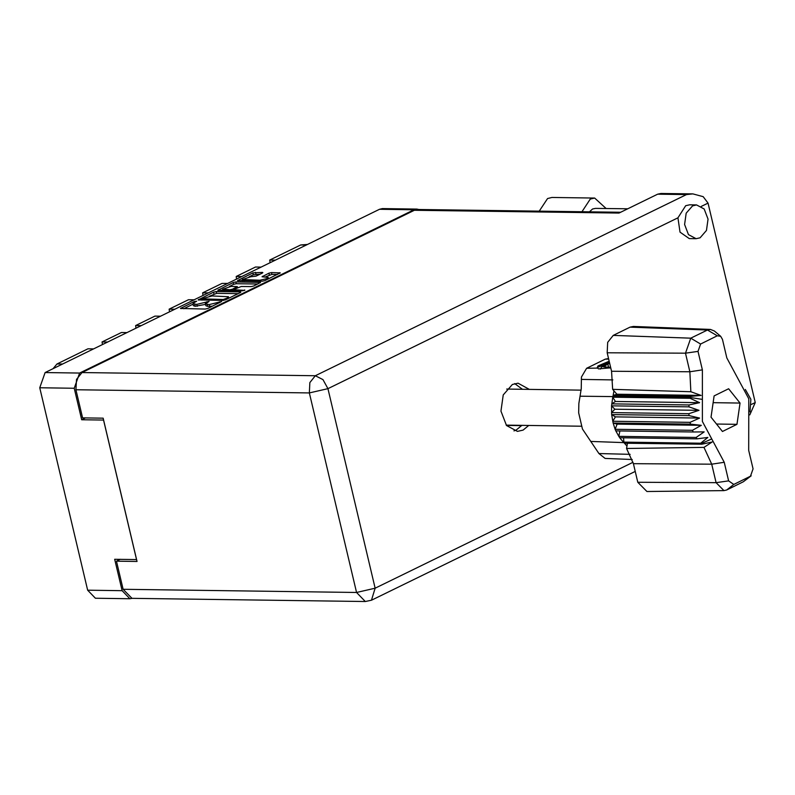 <?xml version="1.0" encoding="UTF-8"?>
<svg xmlns="http://www.w3.org/2000/svg" width="795" height="795" viewBox="0 0 795 795"><rect width="100%" height="100%" fill="white"/><g stroke="black" fill="none" stroke-linecap="round" stroke-linejoin="round"><path stroke-width="1.19" d="M259.876 280.257L266.862 278.657L268.193 277.445L262.012 276.72L268.899 273.142L271.512 272.546L280.277 272.834L264.844 280.585L262.241 281.182L237.476 280.665L252.909 272.923L262.3 272.417L262.877 272.596L262.38 273.053L255.99 276.173L250.723 276.74L242.415 279.552L259.876 280.257L260.084 281.152M244.79 290.374L234.515 289.787L233.939 289.609L234.445 289.151L241.292 286.488L251.101 286.617L253.704 286.021L260.601 282.444L235.837 281.937L233.223 282.533L217.79 290.274L242.962 290.801L244.731 289.937M240.338 291.874L216.161 291.546L213.547 292.143L198.114 299.884L222.878 300.401L225.482 299.804L240.418 292.51L240.915 292.053L240.338 291.874L240.488 292.481M129.923 598.754L95.43 598.277L87.599 590.218L39.75 387.801L45.077 372.587L379.553 209.274L382.395 208.618L416.888 209.095L414.046 209.751L79.57 373.064L74.243 388.268L81.686 419.73L103.588 420.028L136.561 559.541L114.659 559.233L122.092 590.695L129.923 598.754L132.169 598.357M194.546 302.368L196.633 301.196L194.407 301.484L180.455 308.51L205.219 309.026L207.823 308.42L221.626 301.543L209.304 304.594L205.438 303.988L209.125 301.365L196.812 304.425L192.947 303.819L194.546 302.368M81.686 419.73L85.482 417.872M419.114 209.552L416.888 209.095M93.522 348.935L87.907 348.856L56.962 363.971L62.576 364.04M107.713 342.009L102.088 341.93L102.456 344.573M127.051 332.568L121.426 332.489L102.088 341.93M141.232 325.642L135.617 325.562L135.985 328.206M160.58 316.191L154.955 316.122L135.617 325.562M174.761 309.265L169.136 309.195L169.504 311.829M194.099 299.824L188.485 299.745L169.136 309.195M208.29 292.898L202.665 292.818L203.033 295.462M227.628 283.457L222.004 283.378L202.665 292.818M241.809 276.531L236.195 276.451L236.562 279.095M261.158 267.09L255.533 267.011L236.195 276.451M275.338 260.164L269.714 260.084L270.081 262.728M306.284 245.049L300.659 244.979L269.714 260.084M53.096 368.671L56.962 363.971M300.659 244.979L307.397 244.512M192.947 303.819L193.374 305.638L195.222 306.224L194.795 304.396M205.527 304.366L195.222 306.224M205.438 303.988L205.875 305.807L207.724 306.393L207.286 304.574M212.394 306.194L207.724 306.393M193.036 304.187L183.744 308.728M238.063 293.663L216.588 293.365L209.413 296.197M201.88 298.781L223.166 299.516L226.833 298.204L228.433 296.744L212.066 295.969L201.88 298.781M221.08 290.493L222.898 289.609M229.318 286.478L233.66 284.352L233.223 282.533M257.749 284.053L236.264 283.755L233.66 284.352M231.116 286.349L222.799 289.161L229.954 289.728L232.557 289.132L237.298 286.607L231.116 286.349M234.127 290.394L233.571 290.672M277.425 274.444L271.94 274.364L265.291 276.938M260.025 274.205L253.337 274.742L249.024 276.849M242.525 280.029L240.756 280.883M606.068 208.519L594.61 198.084L590.258 199.088L581.89 211.788M594.61 198.084L551.899 197.498L547.556 198.502L539.189 211.202M749.973 411.87L750.858 399.279L745.342 389.441M700.097 237.765L706.477 230.47L708.087 219.102L704.171 209.006L696.559 204.931L692.554 205.855L686.174 213.149L684.565 224.518L688.49 234.614L696.102 238.689L700.097 237.765M696.559 204.931L689.712 204.832L685.707 205.756L677.936 217.79L680.043 232.11L689.255 238.599L696.102 238.689M529.271 389.391L518.082 383.16L512.358 384.472L503.245 394.906L500.949 411.144L506.554 425.564L517.416 431.387L523.14 430.065L528.784 425.464M521.937 425.375L516.293 429.976L514.007 430.85M589.363 211.887L592.613 209.025L595.475 208.37L627.772 208.807M692.882 193.891L686.463 194.586L657.713 194.189L660.923 193.453L692.882 193.891L703.178 196.633L708.087 203.073L755.25 402.578L749.755 414.881M677.936 217.79L327.957 388.675L375.121 588.181L356.508 592.454L365.352 601.547L131.96 598.347L123.116 589.254L356.508 592.454L309.354 392.949L75.962 389.749L82.601 417.832L103.131 418.12L137.018 561.449L116.477 561.171L123.116 589.254M120.284 559.312L116.477 561.171M75.962 389.749L76.469 379.434L81.965 372.577L414.384 210.268L417.594 209.532L620.597 212.315M657.713 194.189L619.037 213.08L414.384 210.268M514.653 383.607L522.434 389.292M506.465 425.454L521.689 425.663M613.939 390.872L616.9 394.25L613.164 395.383L613.939 390.872L612.617 389.361L611.544 371.305L689.851 371.742L685.469 353.199L690.716 338.213L707.48 330.034L710.422 329.388L714.377 330.998L720.717 336.295L717.329 335.818L700.564 344.006L697.99 351.36L702.373 369.904L702.333 421.449L724.215 462.302L728.598 480.836L733.755 484.423L750.52 476.235L753.094 468.881L748.711 450.338L748.751 398.792L726.869 357.939L722.486 339.405L720.717 336.295M697.99 351.36L685.469 353.199L607.161 352.761L611.544 371.305M607.161 352.761L607.678 342.317L613.243 335.371L690.716 338.213L700.564 344.006M717.329 335.818L707.48 330.034L630.008 327.182L613.243 335.371M630.008 327.182L633.426 326.437L710.422 329.388M702.353 399.358L690.269 397.45L690.497 396.437L613.164 395.383L612.746 397.222L690.08 398.285L690.269 397.45L580.022 396.188L578.82 403.433L578.69 412.784L582.457 429.042L598.943 453.498L605.084 458.447L632.184 459.49M689.036 404.943L611.703 403.89L615.439 401.515L612.746 397.222L611.544 405.808L688.887 406.861L689.036 404.943L699.63 402.668L690.08 398.285M688.877 413.718L611.534 412.655L614.833 409.196L611.544 405.808L611.673 414.573L689.017 415.636L688.877 413.718L699.024 410.349L688.887 406.861M690.04 422.314L612.707 421.251L615.409 416.878L611.673 414.573L613.134 423.079L690.477 424.132L690.04 422.314L699.6 418.031L689.017 415.636M690.477 424.132L701.319 425.335L617.139 424.182L613.134 423.079L615.151 429.27L692.495 430.334L693.19 431.983L704.122 431.923L696.102 437.399L697.036 438.79L707.858 437.489L700.693 443.163L701.806 444.256L624.463 443.193L623.856 442.596L701.19 443.65L711.714 438.959M617.139 424.182L615.151 429.27L615.847 430.92L693.19 431.983M701.319 425.335L692.495 430.334M615.847 430.92L618.768 436.336L696.102 437.399M619.891 430.97L618.768 436.336L619.702 437.727L697.036 438.79M619.702 437.727L623.35 442.099L700.693 443.163M623.588 437.787L623.856 442.596L590.715 441.454M751.186 475.817L743.355 481.79L726.59 489.978L723.937 490.614L646.892 491.459L637.769 482.247L716.076 482.684L711.694 464.141L704.002 447.376L626.589 448.44L633.386 463.704L637.769 482.247M627.484 443.232L626.589 448.44M608.523 358.515L605.283 359.111L586.581 368.244L597.562 368.135L598.079 365.919L609.169 361.248M610.679 367.668L608.861 368.025L610.769 368.005M581.234 388.974L581.483 377.039L581.264 388.636L580.022 396.188M578.69 412.784L578.82 403.433M626.997 446.084L624.463 443.193M597.562 368.135L598.526 368.83L608.861 368.025M586.581 368.244L581.483 377.039M740.066 403.035L728.598 388.795L714.079 395.88L711.028 417.206L722.486 431.447L737.005 424.361L740.066 403.035L713.115 402.668M612.617 389.361L690.855 391.776L689.851 371.742L702.373 369.904M723.937 490.614L716.076 482.684L728.598 480.836M616.9 394.25L701.081 395.403L690.497 396.437M701.081 395.403L690.855 391.776M701.806 444.256L712.091 441.98L704.002 447.376M615.409 416.878L699.6 418.031M614.833 409.196L699.024 410.349M615.439 401.515L699.63 402.668M716.553 424.073L737.005 424.361M607.002 363.573L597.154 367.568M609.407 362.262L597.601 366.386M609.517 362.749L601.944 366.505L609.358 367.936M601.944 366.505L600.305 369.089M609.695 363.494L607.728 363.961L604.001 366.704L608.741 367.409L610.52 366.982M608.543 367.379L607.728 363.961M45.077 372.587L79.57 373.064M414.046 209.751L379.553 209.274M74.243 388.268L39.75 387.801M87.599 590.218L122.092 590.695M197.239 306.254L196.812 304.425M205.458 303.769L205.16 302.507M207.097 302.507L206.899 301.663M209.731 306.423L209.304 304.594M217.85 303.531L217.651 302.676M219.599 302.676L219.39 301.832M181.101 308.689L180.952 308.053M194.606 302.339L194.407 301.484M216.588 293.365L216.161 291.546M198.76 300.073L198.611 299.437M213.974 293.961L213.547 292.143M202.149 300.113L201.94 299.228M223.375 300.371L223.166 299.516M225.194 299.934L224.995 299.099M227.032 299.049L226.833 298.204M218.446 290.463L218.297 289.827M236.264 283.755L235.837 281.937M260.164 282.871L260.025 282.265M234.734 290.682L234.515 289.787M224.548 290.543L224.339 289.648M230.162 290.622L229.954 289.728M232.925 290.662L232.557 289.132M236.999 287.909L236.801 287.065M244.164 280.933L243.956 280.039M262.658 276.899L262.509 276.262M269.326 274.961L268.899 273.142M271.94 274.364L271.512 272.546M279.85 273.261L279.701 272.655M238.122 280.854L237.973 280.218M253.337 274.742L252.909 272.923M255.95 274.146L255.523 272.327M262.449 273.023L262.3 272.417M365.352 601.547L371.464 600.185L375.121 588.181L633.019 462.253M751.325 404.486L755.25 402.578M708.087 203.073L701.279 206.392M81.965 372.577L315.357 375.777L686.463 194.586M315.357 375.777L309.861 382.634L309.354 392.949L327.957 388.675L323.018 379.613L315.357 375.777M724.215 462.302L711.694 464.141L633.386 463.704M608.652 359.082L605.283 359.111M598.943 453.498L630.107 454.352M612.826 379.94L581.433 379.434L581.393 378.808M733.755 484.423L726.59 489.978M743.355 481.79L750.52 476.235M201.771 300.113L201.533 299.099M228.771 298.195L228.433 296.744M234.197 290.682L233.939 289.609M223.117 290.523L222.799 289.161M237.546 287.641L237.298 286.607M242.733 280.913L242.415 279.552M268.511 278.797L268.193 277.445M371.464 600.185L635.205 471.405M506.723 389.083L581.105 390.097M506.226 425.156L581.364 426.19"/></g></svg>
